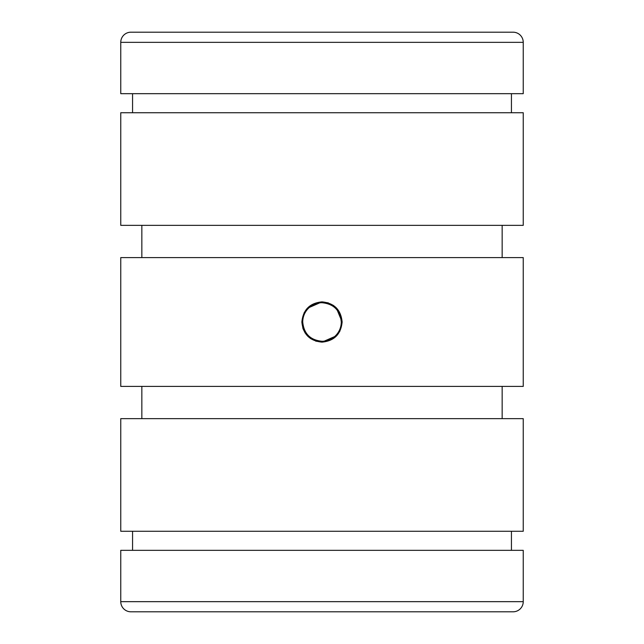 <?xml version="1.0" encoding="UTF-8"?>
<svg xmlns="http://www.w3.org/2000/svg" width="644" height="644" viewBox="0 0 644 644"><rect width="100%" height="100%" fill="white"/><g stroke="black" fill="none" stroke-linecap="round" stroke-linejoin="round"><path stroke-width="0.97" d="M513.107 32.2A10.143 10.143 0 0 1 523.242 42.343L120.758 42.343A10.143 10.143 0 0 1 130.893 32.2L513.107 32.2L130.893 32.2M120.758 601.657L120.758 550.33L523.242 550.33L523.242 601.657L120.758 601.657A10.143 10.143 0 0 0 130.893 611.8L513.107 611.8L130.893 611.8M523.242 601.657A10.143 10.143 0 0 1 513.107 611.8M307.188 308.371L322 301.867C334.22 303.05 340.934 309.764 342.133 322C340.934 334.228 334.22 340.942 322 342.133L315.665 341.111M310.706 338.663L307.776 336.24M305.2 333.085L303.05 328.802M302.938 328.472L301.867 322L304.209 312.573M336.812 335.629L322 342.133C309.78 340.95 303.066 334.236 301.867 322C303.066 309.772 309.78 303.058 322 301.867L328.335 302.889M336.257 307.792L342.133 322L339.791 331.427M120.758 42.343L120.758 93.67L523.242 93.67L523.242 42.343M523.242 257.6L120.758 257.6L120.758 386.4L523.242 386.4L523.242 257.6M523.242 112.732L120.758 112.732L120.758 225.352L523.242 225.352L523.242 112.732M523.242 418.648L120.758 418.648L120.758 531.268L523.242 531.268L523.242 418.648M333.294 305.337L336.224 307.76M322 341.272C310.303 340.137 303.879 333.713 302.728 322A19.272 19.272 0 0 1 322 302.728A19.272 19.272 0 0 1 341.272 322A19.272 19.272 0 0 1 322 341.272A19.272 19.272 0 0 1 302.728 322M322 302.728C333.697 303.863 340.121 310.287 341.272 322M511.441 93.67L511.441 112.732M502.159 386.4L502.159 418.648M502.159 225.352L502.159 257.6M511.441 531.268L511.441 550.33M132.559 93.67L132.559 112.732M141.841 386.4L141.841 418.648M141.841 225.352L141.841 257.6M132.559 531.268L132.559 550.33"/></g></svg>
